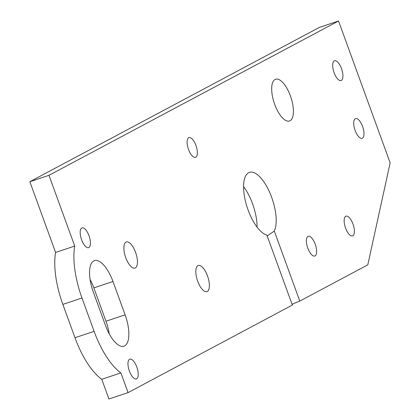 <?xml version="1.0" encoding="UTF-8"?>
<svg xmlns="http://www.w3.org/2000/svg" width="420" height="420" viewBox="0 0 420 420"><rect width="100%" height="100%" fill="white"/><g stroke="black" fill="none" stroke-linecap="round" stroke-linejoin="round"><path stroke-width="0.63" d="M195.951 145.499A10.395 4.163 -108.4 0 1 195.526 157.343A10.395 4.163 -108.4 0 1 188.517 149.462A10.395 4.163 -108.4 0 1 188.942 137.618A10.395 4.163 -108.4 0 1 195.951 145.499M135.581 252.383A13.76 5.507 -108.4 0 1 135.014 268.055A13.76 5.507 -108.4 0 1 125.743 257.623A13.76 5.507 -108.4 0 1 126.31 241.952A13.76 5.507 -108.4 0 1 135.581 252.383M290.419 95.928A22.008 8.81 -108.4 0 1 289.511 120.997A22.008 8.81 -108.4 0 1 274.68 104.317A22.008 8.81 -108.4 0 1 275.588 79.243A22.008 8.81 -108.4 0 1 290.419 95.928M341.534 68.686A10.395 4.163 -108.4 0 1 341.108 80.53A10.395 4.163 -108.4 0 1 334.1 72.65A10.395 4.163 -108.4 0 1 334.53 60.806A10.395 4.163 -108.4 0 1 341.534 68.686M362.57 126.478A10.395 4.163 -108.4 0 1 362.14 138.322A10.395 4.163 -108.4 0 1 355.136 130.442A10.395 4.163 -108.4 0 1 355.562 118.598A10.395 4.163 -108.4 0 1 362.57 126.478M55.592 252.441L74.723 246.062L48.977 175.319L29.846 181.703L55.592 252.441A59.157 23.683 -108.4 0 0 62.848 304.385L74.991 337.738A59.157 23.683 -108.4 0 0 101.761 379.281L108.938 399L128.069 392.621L292.346 305.067L266.858 235.042A33.012 13.214 -108.4 0 1 248.089 209.969A33.012 13.214 -108.4 0 1 249.448 172.363A33.012 13.214 -108.4 0 1 271.693 197.39A33.012 13.214 -108.4 0 1 274.307 231.068L267.178 235.924M243.574 186.622A33.012 13.214 -108.4 0 1 252.562 203.768A33.012 13.214 -108.4 0 1 257.077 227.115M207.517 275.951A13.76 5.507 -108.4 0 1 206.95 291.622A13.76 5.507 -108.4 0 1 197.678 281.195A13.76 5.507 -108.4 0 1 198.245 265.519A13.76 5.507 -108.4 0 1 207.517 275.951M89.03 235.793A10.395 4.163 -108.4 0 1 88.599 247.637A10.395 4.163 -108.4 0 1 81.596 239.752A10.395 4.163 -108.4 0 1 82.021 227.908A10.395 4.163 -108.4 0 1 89.03 235.793M136.804 367.064A10.395 4.163 -108.4 0 1 136.379 378.908A10.395 4.163 -108.4 0 1 129.37 371.028A10.395 4.163 -108.4 0 1 129.801 359.184A10.395 4.163 -108.4 0 1 136.804 367.064M352.989 224.049A10.395 4.163 -108.4 0 1 352.558 235.893A10.395 4.163 -108.4 0 1 345.555 228.013A10.395 4.163 -108.4 0 1 345.98 216.169A10.395 4.163 -108.4 0 1 352.989 224.049M315.221 244.178A10.395 4.163 -108.4 0 1 314.79 256.022A10.395 4.163 -108.4 0 1 307.786 248.141A10.395 4.163 -108.4 0 1 308.212 236.297A10.395 4.163 -108.4 0 1 315.221 244.178M48.977 175.319L338.531 21L390.154 162.839L367.794 264.852L299.796 301.093L274.307 231.068M292.094 304.374A13.734 0.851 160 0 1 299.796 301.093M29.846 181.703L319.399 27.379L338.531 21M109.216 333.795A27.515 11.02 71.6 0 0 105.977 321.221L93.839 287.868A27.515 11.02 71.6 0 0 90.058 279.4M101.761 379.281L120.892 372.902L128.069 392.621M112.97 281.489L125.108 314.843A27.515 11.02 -108.4 0 1 123.979 346.19A27.515 11.02 -108.4 0 1 105.43 325.332L93.293 291.974A27.515 11.02 -108.4 0 1 94.421 260.626A27.515 11.02 -108.4 0 1 112.97 281.489L93.839 287.868M74.723 246.062A59.157 23.683 71.6 0 0 81.979 298.006L94.122 331.359A59.157 23.683 71.6 0 0 120.892 372.902M125.108 314.843L105.977 321.221M62.848 304.385L81.979 298.006M74.991 337.738L94.122 331.359"/></g></svg>

